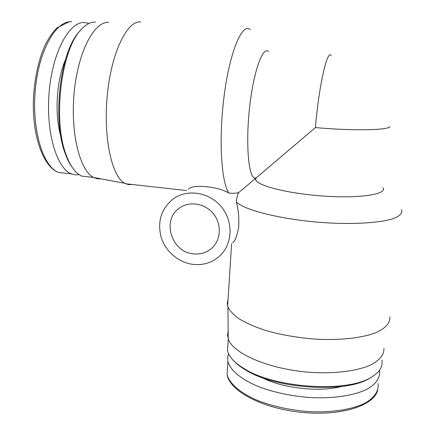 <?xml version="1.0" encoding="UTF-8"?>
<svg xmlns="http://www.w3.org/2000/svg" width="435" height="435" viewBox="0 0 435 435"><rect width="100%" height="100%" fill="white"/><g stroke="black" fill="none" stroke-linecap="round" stroke-linejoin="round"><path stroke-width="0.65" d="M383.034 187.844C387.014 194.119 361.403 198.431 326.049 196.234C290.738 194.108 258.542 186.262 255.769 180.063L255.427 178.546L238.674 192.613C236.178 193.309 232.932 193.472 228.93 193.102C221.6 183.037 218.674 142.136 223.612 100.077C228.484 57.969 239.734 27.34 248.086 28.52L250.283 29.303M390.01 126.438C389.722 130.228 353.193 131.044 315.429 127.58L255.427 178.546L254.035 177.942C248.108 174.092 245.693 141.016 249.755 105.912C253.752 70.764 262.762 46.344 268.553 51.373M132.245 184.489L128.428 184.625L124.682 183.266C111.887 176.664 103.095 137.607 107.298 95.031C111.382 52.412 127.205 20.385 140.635 21.962M228.93 193.102C217 185.729 190.546 184.342 188.578 189.355M401.635 209.708C402.902 213.454 399.308 216.679 390.858 219.381C378.45 222.687 357.081 224.139 332.481 223.122C288.296 221.138 244.845 210.904 236.265 201.867C236.673 197.958 237.477 194.875 238.674 192.613M389.896 316.865C390.304 322.808 385.823 327.995 376.449 332.438C362.866 337.903 340.6 340.496 316.017 339.18C297.105 337.756 279.705 334.656 263.811 329.882C254.089 326.544 245.911 322.9 239.283 318.964C233.677 314.951 229.897 310.949 227.935 306.963L227.26 303.157L228.049 299.525M232.633 242.703C234.9 241.441 236.901 236.39 238.636 227.548C239.19 217.728 238.396 209.17 236.265 201.867M101.219 178.888L97.413 178.812L93.661 177.475C79.964 170.846 70.231 133.202 74.184 92.448C78.006 51.656 94.384 20.972 108.728 22.441M99.517 178.567L95.428 177.806M89.186 176.942L81.878 176.131C75.63 173.511 70.361 166.349 66.071 154.637C52.842 121.017 60.862 51.107 80.312 30.499C85.374 24.616 90.458 21.815 95.553 22.087M71.59 166.404C69.17 162.946 67.017 158.585 65.147 153.321C52.173 120.375 60.003 52.14 79.072 31.907L80.078 30.765M79.148 174.652L75.288 174.843L71.46 173.886C56.789 168.611 45.664 132.322 49.15 92.117C52.494 51.874 69.502 21.103 84.722 22.566L88.914 23.468M383.958 348.239C384.225 354.585 379.815 360.158 370.723 364.949C357.575 370.848 336.184 373.747 312.635 372.501C270.363 369.989 232.404 353.573 228.228 338.713L227.57 334.879L228.157 331.209M228.212 336.935L228.174 332.916M381.865 360.126C383.104 366.439 379.717 372.061 371.707 376.998C348.332 392.789 276.007 388.368 245.204 369.261C234.856 363.203 228.951 357.01 227.5 350.686L227.967 343.509M371.224 377.297L370.087 377.993C347.135 393.479 276.546 389.162 246.362 370.43C241.615 367.705 237.798 364.883 234.911 361.958M379.467 370.31L379.543 370.691C380.348 377.547 376.367 383.621 367.602 388.917C354.857 395.453 333.596 398.786 310.122 397.563C292.064 396.144 275.529 392.762 260.522 387.411C241.8 380.054 230.251 370.43 227.896 361.414L227.625 357.467L228.538 353.693M192.613 264.339C178.181 262.397 165.229 251.087 161.032 236.836C157.258 221.067 161.428 208.349 173.543 198.675C187.697 188.632 209.659 192.259 221.524 206.978C233.546 221.567 232.681 243.839 220.007 255.704C212.313 262.68 203.183 265.557 192.613 264.339M193.173 253.828C171.395 252.001 161.499 219.996 179.323 208.153C189.241 200.774 204.918 203.227 213.324 213.667C221.855 224.014 221.105 239.881 211.888 248.124C206.587 252.74 200.345 254.638 193.173 253.828M315.429 127.58C318.871 85.635 327.403 48.693 331.187 55.598M60.802 136.117C54.397 114.954 56.452 80.035 65.506 59.649M66.272 173.315L58.605 172.467C43.424 167.149 31.782 130.957 35.213 90.926C38.492 50.862 55.925 20.26 71.661 21.75M341.676 386.454C319.507 392.549 281.668 388.167 261.604 377.395M378.102 383.648C378.874 390.744 374.883 397.041 366.129 402.538C353.405 409.33 332.22 412.82 308.845 411.613C290.863 410.189 274.409 406.73 259.477 401.228C240.854 393.67 229.375 383.735 227.048 374.41L227.538 366.868M186.637 190.563L125.606 183.744M231.616 243.747L227.63 306.012M255.834 178.132L254.035 177.942M93.661 177.475L124.682 183.266M93.569 177.426L81.878 176.131M65.147 153.321L66.071 154.637M79.072 31.907L80.312 30.499M71.46 173.886L58.605 172.467C43.571 167.312 32.255 136.731 33.364 100.104C34.365 78.648 38.372 60.128 45.381 44.549C48.954 37.66 52.836 32.081 57.023 27.824L69.094 21.853M255.91 178.067L255.769 180.063M228.228 338.713L227.935 306.963M228.272 338.843L227.5 350.686M370.087 377.993L371.707 376.998M246.362 370.43L245.204 369.261M227.896 361.414L227.048 374.41C229.544 390.907 261.642 408.128 300.715 412.288C339.849 416.48 373.774 406.1 377.689 390.255M211.888 248.124L212.704 247.341M179.323 208.153L180.808 207.158"/></g></svg>
